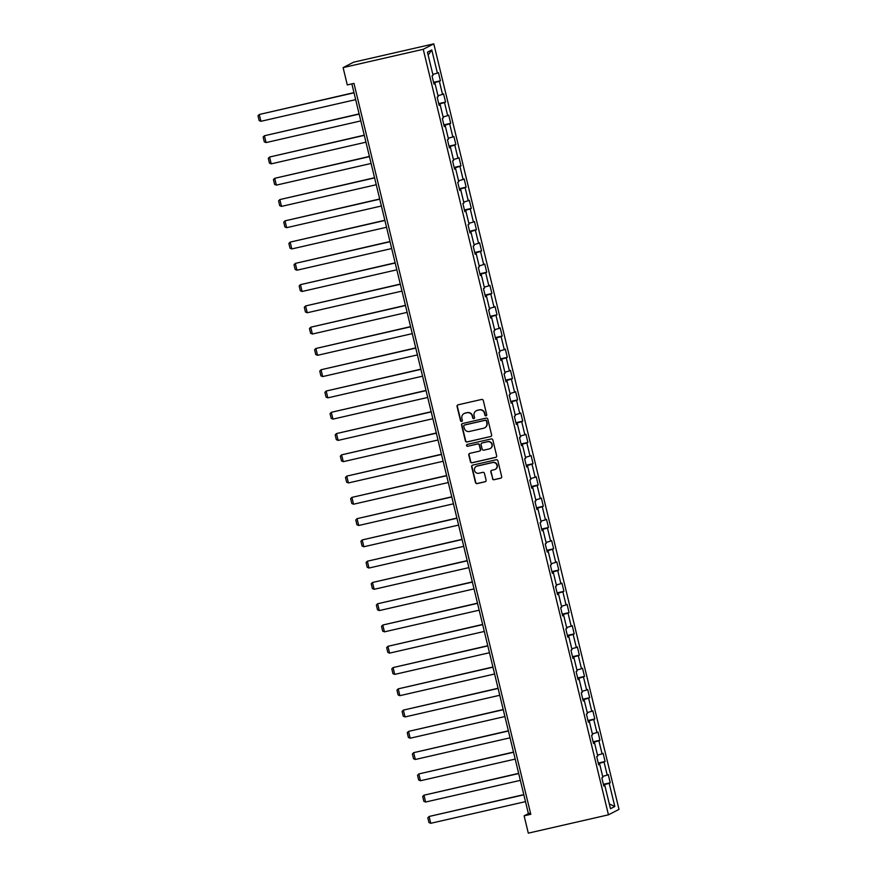 <?xml version="1.0" encoding="UTF-8"?>
<svg xmlns="http://www.w3.org/2000/svg" width="877" height="877" viewBox="0 0 877 877"><rect width="100%" height="100%" fill="white"/><g stroke="black" fill="none" stroke-linecap="round" stroke-linejoin="round"><path stroke-width="1.32" d="M486.033 415.851A0.965 0.943 -117.2 0 0 486.724 414.7L483.282 400.482A1.381 1.337 -117.2 0 0 481.648 399.441L458.046 404.834A1.381 1.337 -117.2 0 0 457.06 406.479L460.502 420.697A0.965 0.943 -117.2 0 0 461.861 421.344A0.965 0.943 -117.2 0 0 462.332 420.28L461.894 418.439A4.418 4.297 -117.2 0 1 465.051 413.199L467.013 412.749A4.418 4.297 -117.2 0 1 472.254 416.071L472.692 417.912A0.965 0.943 -117.2 0 0 474.051 418.559A0.965 0.943 -117.2 0 0 474.534 417.485L474.084 415.654A4.418 4.297 -117.2 0 1 477.241 410.403L479.215 409.954A4.418 4.297 -117.2 0 1 484.444 413.286L484.882 415.117A0.965 0.943 -117.2 0 0 486.033 415.851M476.408 410.699A4.418 4.297 -117.2 0 1 477.526 410.261L479.5 409.811A4.418 4.297 -117.2 0 1 484.729 413.133L485.167 414.974A0.965 0.943 -117.2 0 0 486.384 415.687M457.882 404.889A1.381 1.337 -117.2 0 0 457.345 406.325L460.787 420.554A0.965 0.943 -117.2 0 0 461.993 421.256M464.207 413.484A4.418 4.297 -117.2 0 1 465.336 413.045L467.298 412.596A4.418 4.297 -117.2 0 1 472.539 415.917L472.977 417.759A0.965 0.943 -117.2 0 0 474.194 418.472M492.446 478.689A1.381 1.337 -117.2 0 0 494.08 479.73L500.701 478.206A1.381 1.337 -117.2 0 0 501.688 476.573L497.873 460.776A1.381 1.337 -117.2 0 0 496.239 459.745L472.637 465.139A1.381 1.337 -117.2 0 0 471.651 466.772L475.466 482.569A1.381 1.337 -117.2 0 0 477.099 483.611L485.102 481.78A1.381 1.337 -117.2 0 0 486.088 480.136L484.455 473.383A1.381 1.337 -117.2 0 0 482.821 472.341L478.853 473.251A3.694 3.596 -117.2 0 1 476.299 466.389A3.694 3.596 -117.2 0 1 477.121 466.093L492.655 462.541A3.694 3.596 -117.2 0 1 495.209 469.392A3.694 3.596 -117.2 0 1 494.387 469.699L491.8 470.291A1.381 1.337 -117.2 0 0 490.813 471.925L492.731 478.535A1.381 1.337 -117.2 0 0 494.365 479.576L500.986 478.064A1.381 1.337 -117.2 0 0 501.151 478.02M423.251 49.287L343.104 67.606L347.292 84.926L353.968 83.403L530.793 814.305L524.117 815.829L528.305 833.15L608.452 814.821L423.251 49.287L433.797 43.85L619.009 809.394L608.452 814.821M490.638 436.582A1.381 1.337 -117.2 0 0 491.624 434.948L487.798 419.151A1.381 1.337 -117.2 0 0 486.165 418.11L462.563 423.514A1.381 1.337 -117.2 0 0 461.576 425.148L465.402 440.945A1.381 1.337 -117.2 0 0 467.035 441.986L490.923 436.439A1.381 1.337 -117.2 0 0 491.076 436.395M492.83 439.969L496.656 455.755A1.381 1.337 -117.2 0 1 495.669 457.399L472.067 462.793A1.381 1.337 -117.2 0 1 470.434 461.751L468.8 454.999A1.381 1.337 -117.2 0 1 469.787 453.354L479.357 451.173A1.381 1.337 -117.2 0 0 480.344 449.528L479.259 445.045A1.381 1.337 -117.2 0 0 477.625 444.003L467.66 446.283A0.965 0.943 -117.2 0 1 466.992 444.496A0.965 0.943 -117.2 0 1 467.211 444.409L491.197 438.928A1.381 1.337 -117.2 0 1 492.83 439.969M603.398 784.334L610.239 782.777L608.265 774.588L607.224 775.125L604.056 762.036L605.097 761.499L603.113 753.321L602.071 753.858L598.903 740.769L599.945 740.232L597.971 732.043L596.93 732.58L593.762 719.491L594.803 718.954L592.819 710.776L591.778 711.313L588.61 698.224L589.651 697.686L587.678 689.497L586.636 690.035L583.468 676.945L584.51 676.408L582.525 668.23L581.484 668.767L578.316 655.678L579.357 655.141L577.384 646.952L576.342 647.489L573.174 634.4L574.216 633.863L572.232 625.685L571.19 626.222L568.033 613.133L569.063 612.595L567.09 604.406L566.049 604.944L562.881 591.854L563.922 591.317L561.938 583.139L560.896 583.676L557.739 570.587L558.781 570.05L556.796 561.861L555.755 562.398L552.587 549.309L553.628 548.772L551.655 540.594L550.613 541.131L547.445 528.042L548.487 527.505L546.503 519.316L545.461 519.853L542.293 506.763L543.334 506.226L541.361 498.048L540.32 498.585L537.152 485.496L538.193 484.959L536.209 476.77L535.167 477.307L531.999 464.218L533.041 463.681L531.067 455.503L530.026 456.04L526.858 442.951L527.899 442.414L525.915 434.236L524.874 434.762L521.705 421.673L522.747 421.135L520.774 412.957L519.732 413.495L516.564 400.405L517.605 399.868L515.621 391.69L514.58 392.216L511.423 379.127L512.464 378.59L510.48 370.412L509.438 370.949L506.27 357.86L507.312 357.323L505.327 349.145L504.297 349.671L501.129 336.582L502.17 336.044L500.186 327.866L499.145 328.404L495.976 315.314L497.018 314.777L495.045 306.599L494.003 307.136L490.835 294.036L491.876 293.499L489.892 285.321L488.851 285.858L485.683 272.769L486.724 272.232L484.751 264.054L483.709 264.591L480.541 251.491L481.583 250.954L479.598 242.776L478.557 243.313L475.389 230.223L476.43 229.686L474.457 221.508L473.416 222.045L470.247 208.945L471.289 208.419L469.305 200.23L468.263 200.767L465.095 187.678L466.136 187.141L464.163 178.963L463.122 179.5L459.954 166.4L460.995 165.874L459.011 157.685L457.969 158.222L454.812 145.133L455.854 144.595L453.869 136.417L452.828 136.955L449.66 123.854L450.701 123.328L448.728 115.139L447.687 115.676L444.518 102.587L445.56 102.05L443.576 93.872L442.534 94.409L439.366 81.32L440.407 80.783L438.434 72.594L437.393 73.131L431.78 49.956L427.45 52.181L433.052 75.367L432.01 75.904L433.994 84.082L435.036 83.545L433.907 83.721M610.239 782.777L609.197 783.314L614.81 806.489L610.469 808.726L604.867 785.54L603.825 786.077L601.841 777.899L602.883 777.362L599.715 764.273L598.673 764.81L596.7 756.621L597.741 756.084L594.573 742.994L593.532 743.532L591.547 735.354L592.589 734.816L589.421 721.727L588.379 722.264L586.406 714.075L587.447 713.538L584.279 700.449L583.238 700.986L581.254 692.808L582.295 692.271L579.127 679.182L578.086 679.719L576.112 671.53L577.154 670.993L573.986 657.903L572.944 658.441L570.96 650.263L572.001 649.725L568.833 636.636L567.792 637.173L565.818 628.984L566.86 628.447L563.692 615.358L562.65 615.895L560.666 607.717L561.708 607.18L558.55 594.091L557.509 594.628L555.525 586.439L556.566 585.902L553.398 572.813L552.357 573.35L550.383 565.172L551.425 564.635L548.257 551.545L547.215 552.082L545.231 543.893L546.272 543.367L543.104 530.267L542.063 530.804L540.089 522.626L541.131 522.089L537.963 509L536.921 509.537L534.937 501.348L535.979 500.822L532.81 487.722L531.769 488.259L529.796 480.081L530.837 479.544L527.669 466.454L526.628 466.992L524.643 458.803L525.685 458.276L522.517 445.176L521.475 445.713L519.502 437.535L520.543 436.998L517.375 423.909L516.334 424.446L514.35 416.268L515.391 415.731L512.223 402.631L511.181 403.168L509.208 394.99L510.25 394.453L507.081 381.363L506.04 381.901L504.056 373.723L505.097 373.185L501.94 360.085L500.899 360.622L498.914 352.444L499.956 351.907L496.788 338.818L495.746 339.355L493.773 331.177L494.814 330.64L491.646 317.551L490.605 318.077L488.621 309.899L489.662 309.362L486.494 296.273L485.452 296.81L483.479 288.632L484.521 288.094L481.352 275.005L480.311 275.531L478.327 267.353L479.368 266.816L476.2 253.727L475.159 254.264L473.185 246.086L474.227 245.549L471.059 232.46L470.017 232.986L468.033 224.808L469.074 224.271L465.906 211.182L464.865 211.719L462.892 203.541L463.933 203.004L460.765 189.914L459.723 190.452L457.739 182.263L458.781 181.725L455.612 168.636L454.571 169.173L452.598 160.995L453.639 160.458L450.471 147.369L449.43 147.906L447.445 139.717L448.487 139.18L445.33 126.091L444.288 126.628L442.304 118.45L443.345 117.913L440.177 104.823L439.136 105.361L437.163 97.172L438.204 96.634L435.036 83.545M602.652 776.397L607.224 775.125M598.388 763.615L604.056 762.036M599.715 764.273L598.585 764.437M597.5 755.13L602.071 753.858M593.236 742.348L598.903 740.769M594.573 742.994L593.444 743.17M592.359 733.852L596.93 732.58M588.094 721.069L593.762 719.491M589.421 721.727L588.292 721.892M587.217 712.584L591.778 711.313M582.953 699.802L588.61 698.224M584.279 700.449L583.15 700.624M582.065 691.317L586.636 690.035M577.8 678.524L583.468 676.945M579.127 679.182L577.998 679.346M576.923 670.039L581.484 668.767M572.659 657.257L578.316 655.678M573.986 657.903L572.856 658.079M571.771 648.772L576.342 647.489M567.507 635.978L573.174 634.4M568.833 636.636L567.704 636.801M566.63 627.493L571.19 626.222M562.365 614.711L568.033 613.133M563.692 615.358L562.563 615.533M561.477 606.226L566.049 604.944M557.213 593.433L562.881 591.854M558.55 594.091L557.41 594.255M556.336 584.948L560.896 583.676M552.072 572.166L557.739 570.587M553.398 572.813L552.269 572.988M551.184 563.681L555.755 562.398M546.919 550.888L552.587 549.309M548.257 551.545L547.127 551.71M546.042 542.403L550.613 541.131M541.778 529.62L547.445 528.042M543.104 530.267L541.975 530.442M540.89 521.135L545.461 519.853M536.636 508.342L542.293 506.763M537.963 509L536.834 509.164M535.748 499.857L540.32 498.585M531.484 487.075L537.152 485.496M532.81 487.722L531.681 487.897M530.607 478.59L535.167 477.307M526.343 465.797L531.999 464.218M527.669 466.454L526.54 466.619M525.455 457.312L530.026 456.04M521.19 444.529L526.858 442.951M522.517 445.176L521.387 445.352M520.313 436.044L524.874 434.762M516.049 423.251L521.705 421.673M517.375 423.909L516.246 424.073M515.161 414.766L519.732 413.495M510.896 401.984L516.564 400.405M512.223 402.631L511.094 402.806M510.019 393.499L514.58 392.216M505.755 380.706L511.423 379.127M507.081 381.363L505.952 381.539M504.867 372.221L509.438 370.949M500.603 359.438L506.27 357.86M501.94 360.085L500.8 360.261M499.726 350.953L504.297 349.671M495.461 338.171L501.129 336.582M496.788 338.818L495.658 338.993M494.573 329.675L499.145 328.404M490.309 316.893L495.976 315.314M491.646 317.551L490.517 317.715M489.432 308.408L494.003 307.136M485.167 295.626L490.835 294.036M486.494 296.273L485.365 296.448M484.279 287.13L488.851 285.858M480.026 274.348L485.683 272.769M481.352 275.005L480.223 275.17M479.138 265.863L483.709 264.591M474.874 253.08L480.541 251.491M476.2 253.727L475.071 253.902M473.997 244.584L478.557 243.313M469.732 231.802L475.389 230.223M471.059 232.46L469.929 232.624M468.844 223.317L473.416 222.045M464.58 210.535L470.247 208.945M465.906 211.182L464.777 211.357M463.703 202.039L468.263 200.767M459.438 189.257L465.095 187.678M460.765 189.914L459.636 190.079M458.55 180.772L463.122 179.5M454.286 167.989L459.954 166.4M455.612 168.636L454.483 168.812M453.409 159.493L457.969 158.222M449.145 146.711L454.812 145.133M450.471 147.369L449.342 147.533M448.257 138.226L452.828 136.955M443.992 125.444L449.66 123.854M445.33 126.091L444.2 126.266M443.115 116.948L447.687 115.676M438.851 104.166L444.518 102.587M440.177 104.823L439.048 104.988M437.963 95.681L442.534 94.409M433.698 82.898L439.366 81.32M432.821 74.402L437.393 73.131M428.14 55.065L431.78 49.956M343.104 67.606L353.661 62.179L433.797 43.85M351.852 83.885L528.392 813.626L524.117 815.829M609.307 803.924L614.81 806.489M603.529 784.893L609.197 783.314M604.867 785.54L603.738 785.715M530.519 813.143L528.392 813.626M433.567 82.339L440.407 80.783M438.719 103.618L445.56 102.05M443.861 124.885L450.701 123.328M449.013 146.163L455.854 144.595M454.154 167.43L460.995 165.874M459.307 188.708L466.136 187.141M464.448 209.976L471.289 208.419M469.59 231.254L476.43 229.686M474.742 252.521L481.583 250.954M479.883 273.799L486.724 272.232M485.036 295.067L491.876 293.499M490.177 316.345L497.018 314.777M495.33 337.612L502.17 336.044M500.471 358.89L507.312 357.323M505.623 380.158L512.464 378.59M510.765 401.436L517.605 399.868M515.917 422.703L522.747 421.135M521.059 443.981L527.899 442.414M526.2 465.248L533.041 463.681M531.352 486.516L538.193 484.959M536.494 507.794L543.334 506.226M541.646 529.061L548.487 527.505M546.788 550.339L553.628 548.772M551.94 571.607L558.781 570.05M557.081 592.885L563.922 591.317M562.234 614.152L569.063 612.595M567.375 635.43L574.216 633.863M572.517 656.698L579.357 655.141M577.669 677.976L584.51 676.408M582.81 699.243L589.651 697.686M587.963 720.521L594.803 718.954M593.104 741.789L599.945 740.232M598.257 763.067L605.097 761.499M462.409 423.558A1.381 1.337 -117.2 0 0 461.861 425.005L465.687 440.791A1.381 1.337 -117.2 0 0 467.32 441.833L490.923 436.439M486.318 421.048A0.965 0.943 -117.2 0 0 485.178 420.313L464.459 425.049A0.965 0.943 -117.2 0 0 463.769 426.2L464.24 428.14A4.418 4.297 -117.2 0 0 469.469 431.462L483.633 428.228A4.418 4.297 -117.2 0 0 486.79 422.988L486.603 420.894A0.965 0.943 -117.2 0 0 485.463 420.171L485.178 420.313M464.393 425.071A0.965 0.943 -117.2 0 1 464.744 424.906L485.463 420.171M484.751 427.79A4.418 4.297 -117.2 0 0 487.075 422.835L486.79 422.988M486.603 420.894L487.075 422.835M469.623 453.409A1.381 1.337 -117.2 0 0 469.085 454.845L470.719 461.609A1.381 1.337 -117.2 0 0 472.352 462.65L495.954 457.246A1.381 1.337 -117.2 0 0 496.119 457.202M479.807 450.975A1.381 1.337 -117.2 0 0 480.629 449.386L479.544 444.902A1.381 1.337 -117.2 0 0 477.91 443.861L467.66 446.283M467.145 444.431A0.965 0.943 -117.2 0 0 467.945 446.141M489.289 448.903A3.694 3.596 -117.2 0 0 491.8 444.091A3.694 3.596 -117.2 0 0 487.557 441.734L482.087 442.995A1.381 1.337 -117.2 0 0 481.089 444.628L482.175 449.112A1.381 1.337 -117.2 0 0 483.819 450.153L489.289 448.903M490.254 448.52A3.694 3.596 -117.2 0 0 487.842 441.591L487.557 441.734M481.922 443.038A1.381 1.337 -117.2 0 1 482.372 442.841L487.842 441.591M491.635 470.335A1.381 1.337 -117.2 0 0 491.098 471.782L492.731 478.535M495.352 469.316A3.694 3.596 -117.2 0 0 492.94 462.387L492.655 462.541M476.441 466.323A3.694 3.596 -117.2 0 1 477.406 465.939L492.94 462.387M472.473 465.183A1.381 1.337 -117.2 0 0 471.936 466.63L475.751 482.427A1.381 1.337 -117.2 0 0 477.384 483.457L485.387 481.637A1.381 1.337 -117.2 0 0 485.551 481.583M353.968 92.633L259.274 114.481L354.012 92.819M355.667 99.638L260.918 121.3L259.154 120.566L257.991 115.797L259.274 114.481L260.918 121.3M359.11 113.9L264.415 135.76L359.164 114.098M360.809 120.916L266.071 142.578L264.295 141.844L263.144 137.064L264.415 135.76L266.071 142.578M364.262 135.179L269.568 157.027L364.306 135.365M365.961 142.184L271.212 163.846L269.447 163.111L268.285 158.342L269.568 157.027L271.212 163.846M369.403 156.446L274.709 178.305L369.458 156.643M371.103 163.462L276.354 185.124L274.589 184.389L273.438 179.61L274.709 178.305L276.354 185.124M374.556 177.724L279.851 199.572L374.6 177.91M376.255 184.729L281.506 206.391L279.73 205.656L278.579 200.888L279.851 199.572L281.506 206.391M379.697 198.991L285.003 220.851L379.752 199.189M381.396 206.007L286.647 227.669L284.882 226.935L283.731 222.155L285.003 220.851L286.647 227.669M384.85 220.27L290.144 242.118L384.893 220.456M386.538 227.275L291.8 248.936L290.024 248.202L288.873 243.433L290.144 242.118L291.8 248.936M389.991 241.537L295.297 263.396L390.035 241.734M391.69 248.553L296.941 270.215L295.176 269.48L294.025 264.701L295.297 263.396L296.941 270.215M395.143 262.804L300.438 284.663L395.187 263.001M396.832 269.82L302.094 291.482L300.318 290.747L299.167 285.979L300.438 284.663L302.094 291.482M400.285 284.082L305.591 305.941L400.329 284.28M401.984 291.098L307.235 312.76L305.47 312.026L304.308 307.246L305.591 305.941L307.235 312.76M405.437 305.349L310.732 327.209L405.481 305.547M407.125 312.365L312.387 334.027L310.611 333.293L309.46 328.524L310.732 327.209L312.387 334.027M410.579 326.628L315.884 348.487L410.622 326.825M412.278 333.644L317.529 355.306L315.764 354.571L314.602 349.791L315.884 348.487L317.529 355.306M415.72 347.895L321.026 369.754L415.775 348.092M417.419 354.911L322.681 376.573L320.905 375.838L319.754 371.07L321.026 369.754L322.681 376.573M420.872 369.173L326.178 391.032L420.916 369.37M422.571 376.189L327.823 397.851L326.058 397.117L324.896 392.337L326.178 391.032L327.823 397.851M426.014 390.44L331.32 412.3L426.069 390.638M427.713 397.456L332.964 419.118L331.199 418.384L330.048 413.615L331.32 412.3L332.964 419.118M431.166 411.719L336.461 433.578L431.21 411.916M432.865 418.724L338.116 440.397L336.34 439.662L335.189 434.882L336.461 433.578L338.116 440.397M436.308 432.986L341.613 454.845L436.362 433.183M438.007 440.002L343.258 461.664L341.493 460.929L340.342 456.161L341.613 454.845L343.258 461.664M441.46 454.264L346.755 476.123L441.504 454.461M443.148 461.269L348.41 482.942L346.634 482.207L345.483 477.428L346.755 476.123L348.41 482.942M446.601 475.531L351.907 497.391L446.645 475.729M448.3 482.547L353.552 504.209L351.787 503.475L350.625 498.706L351.907 497.391L353.552 504.209M451.754 496.81L357.049 518.669L451.798 496.996M453.442 503.815L358.704 525.487L356.928 524.753L355.777 519.973L357.049 518.669L358.704 525.487M456.895 518.077L362.201 539.936L456.939 518.274M458.594 525.093L363.845 546.755L362.08 546.02L360.918 541.252L362.201 539.936L363.845 546.755M462.047 539.355L367.342 561.214L462.091 539.541M463.736 546.36L368.998 568.033L367.222 567.287L366.071 562.519L367.342 561.214L368.998 568.033M467.189 560.622L372.495 582.481L467.233 560.82M468.888 567.638L374.139 589.3L372.374 588.566L371.212 583.797L372.495 582.481L374.139 589.3M472.33 581.9L377.636 603.76L472.385 582.087M474.029 588.906L379.292 610.578L377.516 609.833L376.365 605.064L377.636 603.76L379.292 610.578M477.483 603.168L382.789 625.027L477.526 603.365M479.182 610.184L384.433 631.846L382.668 631.111L381.506 626.342L382.789 625.027L384.433 631.846M482.624 624.446L387.93 646.305L482.679 624.632M484.323 631.451L389.574 653.124L387.809 652.378L386.658 647.61L387.93 646.305L389.574 653.124M487.776 645.713L393.071 667.572L487.82 645.911M489.476 652.729L394.727 674.391L392.951 673.657L391.8 668.888L393.071 667.572L394.727 674.391M492.918 666.991L398.224 688.851L492.973 667.178M494.617 673.996L399.868 695.669L398.103 694.924L396.952 690.155L398.224 688.851L399.868 695.669M498.07 688.259L403.365 710.118L498.114 688.456M499.758 695.275L405.021 716.937L403.245 716.202L402.094 711.433L403.365 710.118L405.021 716.937M503.212 709.537L408.518 731.396L503.255 709.723M504.911 716.542L410.162 738.215L408.397 737.469L407.235 732.701L408.518 731.396L410.162 738.215M508.364 730.804L413.659 752.663L508.408 731.001M510.052 737.82L415.314 759.482L413.538 758.748L412.387 753.979L413.659 752.663L415.314 759.482M513.505 752.082L418.811 773.942L513.549 752.269M515.205 759.087L420.456 780.749L418.691 780.015L417.529 775.246L418.811 773.942L420.456 780.749M518.658 773.35L423.953 795.209L518.702 773.547M520.346 780.366L425.608 802.027L423.832 801.293L422.681 796.513L423.953 795.209L425.608 802.027M523.799 794.628L429.105 816.476L523.843 794.814M525.498 801.633L430.75 823.295L428.985 822.56L427.823 817.792L429.105 816.476L430.75 823.295"/></g></svg>
